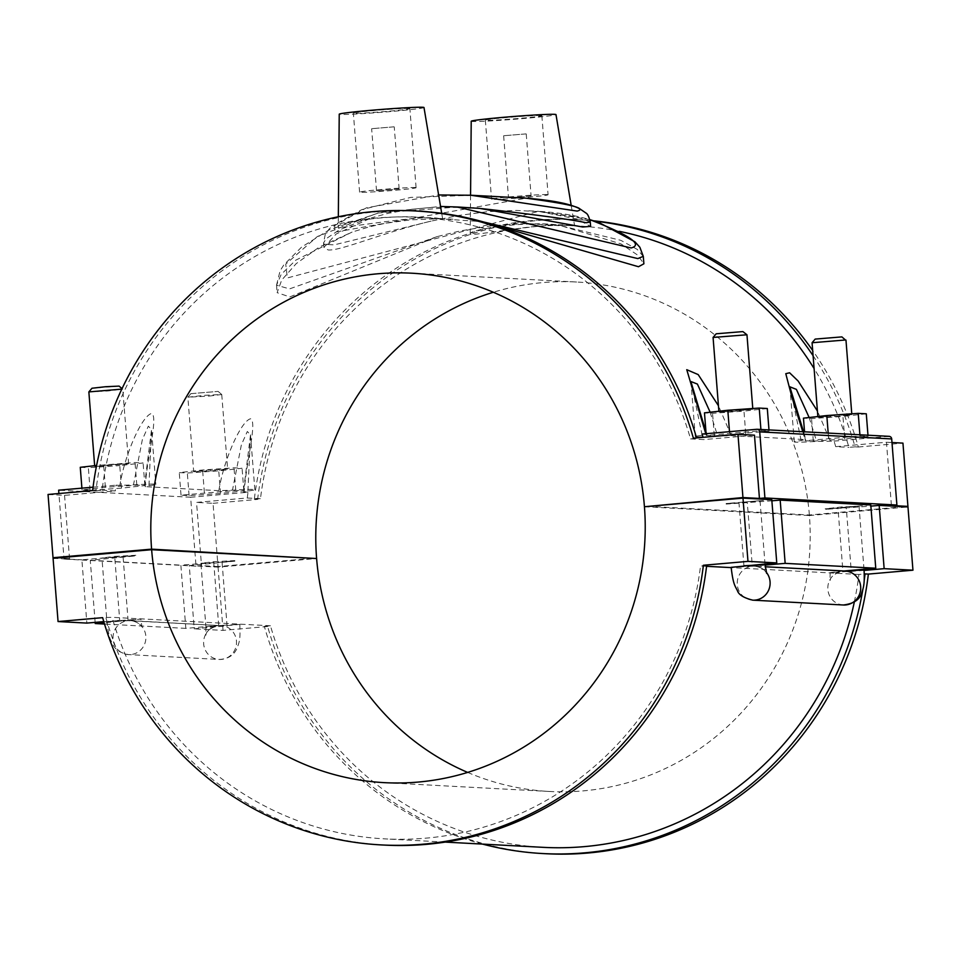 <?xml version="1.0" encoding="UTF-8"?>
<svg xmlns="http://www.w3.org/2000/svg" width="961" height="961" viewBox="0 0 961 961"><rect width="100%" height="100%" fill="white"/><g stroke="black" fill="none" stroke-linecap="round" stroke-linejoin="round"><path stroke-width="0.72" stroke-dasharray="4.8 3.6" d="M431.129 221.114L334.176 244.863L324.265 244.334L323.545 243.061L325.971 238.833L338.993 230.099L362.249 220.598L371.246 217.907L336.158 234.004L323.881 247.385L328.169 249.968C340.759 251.061 381.841 232.886 431.129 221.102L458.325 215.492L488.116 211.624L516.417 210.435L539.746 211.636M590.246 222.039L576.768 216.766L539.758 211.636M471.695 195.275L410.671 197.413L361.732 209.666L334.716 224.73L334.872 232.19L526.111 198.194M466.614 207.468L432.006 207.396L409.53 209.486L388.064 213.342L371.246 217.895M437.123 236.61L289.513 288.901L276.528 285.189L281.165 274.426L295.748 260.179L352.086 232.069L319.4 246.977L296.18 263.662L281.705 280.071L277.116 292.661L289.802 296.925L437.123 236.61L460.139 230.94L492.681 225.583L527.373 223.553L561.152 225.799L620.974 243.878L637.623 255.073L643.882 263.794M643.305 256.443L637.275 249.404L620.854 240.346L561.152 225.799M457.868 206.999L377.841 213.018L317.358 236.526L285.717 264.143L287.399 277.933L538.556 211.324C558.209 212.525 575.315 215.3 589.85 219.661M485.425 222.496L476.115 221.246L483.876 222.051M476.115 221.246L439.561 218.772L410.731 219.829L385.001 223.348L369.601 226.772L352.098 232.069M539.77 211.624L576.708 218.976L590.619 226.388M813.078 355.702A317.43 307.604 93.1 0 1 855.062 446.829L858.353 447.009A317.43 307.604 -86.9 0 0 812.658 350.453M593.838 220.838A317.43 307.604 -86.9 0 0 579.939 219.769A317.43 307.604 -86.9 0 0 257.62 499.408L254.329 499.227A317.43 307.604 93.1 0 1 576.648 219.589A317.43 307.604 93.1 0 1 594.703 221.102M855.062 446.829L848.923 447.37A311.208 301.562 -86.9 0 0 814.087 368.543M619.473 231.361A311.208 301.562 -86.9 0 0 576.312 225.811A311.208 301.562 -86.9 0 0 260.467 498.699L254.329 499.227M482.542 844.094A317.43 307.604 93.1 0 1 264.323 626.308L267.626 626.488A317.43 307.604 -86.9 0 0 546.04 853.728M864.179 580.72A317.43 307.604 93.1 0 1 862.858 589.405M264.323 626.308L270.461 625.779A311.208 301.562 -86.9 0 0 543.073 847.338M854.329 601.982A311.208 301.562 -86.9 0 0 858.918 574.45L864.275 573.981M702.095 434.06L705.927 434.264L702.179 435.285A42.512 1.429 175.5 0 0 695.283 436.618A42.512 1.429 175.5 0 0 717.639 436.114L731.249 435.621L804.91 439.561L801.174 440.582A42.512 1.429 175.5 0 0 794.266 441.904A42.512 1.429 175.5 0 0 816.622 441.411L834.076 441.123A311.208 301.562 93.1 0 1 835.722 446.661L848.923 447.37M835.722 446.661L886.45 442.24L891.424 505.498M891.988 442.528L886.45 442.24M858.353 447.009L902.944 443.117M270.461 625.779L112.077 617.31L102.647 617.659M103.788 621.623L140.859 619.124L104.124 622.764M213.714 562.269L218.7 625.527L205.942 627.077L205.798 635.005C206.243 636.41 203.96 629.563 218.7 625.527A17.01 16.481 -86.9 0 0 219.096 659.45A17.01 16.481 -86.9 0 0 236.49 643.365A17.01 16.481 -86.9 0 0 218.7 625.527L239.842 624.41L194.23 628.842L189.257 565.585L234.868 561.152L180.86 565.128L185.845 628.386L218.7 625.527L128.101 620.674L106.947 621.791L119.705 620.229L114.731 556.972L81.877 559.831L86.85 623.088M267.626 626.488L223.036 630.38L194.23 628.842M696.545 437.904A317.43 307.604 93.1 0 1 696.677 438.36L693.374 438.18M92.64 490.578L95.944 490.759A317.43 307.604 93.1 0 1 418.263 211.12M95.944 490.759L102.082 490.23A311.208 301.562 93.1 0 1 417.927 217.33A311.208 301.562 93.1 0 1 690.539 438.901L696.677 438.36M384.352 845.079A317.43 307.604 93.1 0 1 105.938 617.839M706.671 565.44L700.533 565.981A311.208 301.562 93.1 0 1 384.688 838.869A311.208 301.562 93.1 0 1 112.077 617.31M102.082 490.23L115.284 490.927L64.543 495.359L48.05 494.471M247.265 497.99A311.208 301.562 93.1 0 1 248.022 492.236L190.614 497.245L196.032 566.149L201.51 565.669L196.537 502.411L247.265 497.99L260.467 498.699M248.022 492.236L243.385 491.876M218.856 490.675C223.637 460.211 240.863 421.014 250.605 418.756C257.392 421.903 246.196 461.436 244.19 492.032L247.926 491.011A42.512 1.429 175.5 0 0 254.833 489.678A42.512 1.429 175.5 0 0 232.478 490.182L218.856 490.675L144.39 486.59L151.526 429.579L148.33 426.155L142.372 439.573L133.483 484.885L119.873 485.377C124.63 454.949 141.868 415.705 151.622 413.458C158.409 416.594 147.201 456.139 145.195 486.734L148.943 485.713A42.512 1.429 175.5 0 0 155.838 484.392A42.512 1.429 175.5 0 0 133.483 484.885M119.873 485.377L116.029 485.173A311.208 301.562 -86.9 0 0 115.284 490.927M690.539 438.901L703.728 439.597A311.208 301.562 -86.9 0 0 703.08 437.339M731.249 435.621L718.432 405.71M705.782 433.735L706.731 434.408M830.244 440.907L817.427 411.008M802.795 431.729L804.91 439.561L805.714 439.706M573.032 225.799L555.53 224.694C524.298 221.054 468.031 229.607 470.241 234.028C466.914 237.235 552.647 221.282 570.69 225.511L573.032 225.799M441.039 218.736L423.549 217.642C392.316 213.991 336.05 222.544 338.248 226.976C334.921 230.172 420.666 214.219 438.709 218.447L441.039 218.736M864.083 570.414L830.148 572.636L842.905 571.074L837.932 507.816L825.163 509.378L870.87 506.123M765.1 565.116L752.307 566.233L844.022 570.978M752.727 600.157A17.01 16.481 93.1 0 1 752.307 566.233L731.153 567.338M858.918 574.45L731.177 567.615M706.575 566.305L700.533 565.981M93.061 487.179L116.029 485.173M64.543 495.359L69.528 558.617L64.051 559.086L58.897 493.534M190.614 497.245L58.633 490.182M121.53 488.152L90.118 490.326L82.045 489.894L105.386 487.287L136.798 485.125L144.871 485.557L121.53 488.152L119.753 465.568L143.093 462.962L135.02 462.529L96.593 465.484M220.513 493.449L189.101 495.624L181.028 495.191L235.781 490.41L243.854 490.843L220.513 493.449L218.736 470.854L242.076 468.259L234.004 467.827L202.591 469.989L179.251 472.596L187.323 473.028L218.736 470.854M196.032 566.149L64.051 559.086M247.926 491.011L250.509 434.852L247.313 431.477L241.367 444.859L232.478 490.182M69.528 558.617L57.071 557.945M312.577 558.305L218.015 566.558L213.03 503.3L196.537 502.411M218.015 566.558L201.51 565.669M148.943 485.713L151.526 429.579L155.838 484.392M136.798 485.125L135.02 462.529M105.386 487.287L103.608 464.704M144.871 485.557L143.093 462.962M235.781 490.41L234.004 467.827M204.369 492.585L202.591 469.989M243.854 490.843L242.076 468.259M889.117 436.342A2.835 2.751 -86.9 0 0 888.745 436.354L756.763 429.291M834.076 441.123L888.745 436.354M769.076 431.105L714.323 435.886L706.251 435.453L761.004 430.672L769.076 431.105L768.98 429.915M868.071 436.402L844.731 439.009L813.318 441.171L805.246 440.739L859.999 435.97L868.071 436.402L867.975 435.213M754.469 435.177L703.728 439.597M702.179 435.285L690.947 381.541M710.155 412.221L717.639 436.114M729.591 432.846L729.495 431.669M706.251 435.453L705.939 431.537M761.004 430.672L760.908 429.483M828.586 438.144L828.19 433.087M805.246 440.739L804.537 431.825M859.999 435.97L859.903 434.78M393.902 126.84L371.643 128.69L393.902 126.84M398.791 188.969L376.532 190.819L398.791 188.969M415.212 187.539A28.337 0.949 -4.5 0 1 416.089 187.707A28.337 0.949 -4.5 0 1 387.908 190.879A28.337 0.949 -4.5 0 1 359.582 192.152A28.337 0.949 -4.5 0 1 384.28 189.257A28.337 0.949 -4.5 0 1 415.212 187.539M408.99 108.461A28.337 0.949 175.5 0 0 378.057 110.191A28.337 0.949 175.5 0 0 353.36 113.074A28.337 0.949 175.5 0 0 381.685 111.8A28.337 0.949 175.5 0 0 409.866 108.629A28.337 0.949 175.5 0 0 408.99 108.461M423.993 107.512A42.512 1.429 -4.5 0 1 387.019 111.848A42.512 1.429 -4.5 0 1 340.542 114.431A42.512 1.429 -4.5 0 1 339.233 114.191M525.883 133.903L503.636 135.741L525.883 133.903M530.772 196.032L508.525 197.87L530.772 196.032M547.205 194.59A28.337 0.949 175.5 0 0 516.261 196.32A28.337 0.949 175.5 0 0 491.564 199.203A28.337 0.949 175.5 0 0 519.901 197.93A28.337 0.949 175.5 0 0 548.082 194.759A28.337 0.949 175.5 0 0 547.205 194.59M540.983 115.524A28.337 0.949 175.5 0 0 510.039 117.242A28.337 0.949 175.5 0 0 485.341 120.137A28.337 0.949 175.5 0 0 513.679 118.864A28.337 0.949 175.5 0 0 541.86 115.692A28.337 0.949 175.5 0 0 540.983 115.524M471.214 121.242A42.512 1.429 175.5 0 0 472.536 121.494A42.512 1.429 175.5 0 0 519 118.9A42.512 1.429 175.5 0 0 555.987 114.575M90.118 490.326L88.34 467.731L119.753 465.568M82.045 489.894L81.901 488.152M80.268 467.31L88.34 467.731M95.247 466.565L111.632 464.559L128.63 463.803L95.247 466.565M189.101 495.624L187.323 473.028M181.028 495.191L179.251 472.596M214.856 470.65L193.714 471.755L210.627 469.857L227.625 469.088L214.856 470.65M208.993 396.1L221.739 394.515L204.753 395.307L187.851 397.205L208.993 396.1M213.678 561.704L234.82 560.587L217.907 562.497L200.909 563.254L213.678 561.704M222.111 562.714L227.084 625.971L212.513 627.016L205.942 627.077L200.909 563.254M88.856 391.908L107.944 390.983L121.807 389.133M114.683 556.407L135.837 555.29L118.924 557.2L101.926 557.969L114.683 556.407M95.151 622.368L90.262 560.287L135.873 555.866L114.731 556.972M123.116 557.416L128.101 620.674A17.01 16.481 -86.9 0 0 128.522 654.597A17.01 16.481 -86.9 0 0 145.88 638.5A17.01 16.481 -86.9 0 0 128.101 620.674M191.395 393.626L218.087 391.403L191.395 393.626M119.092 386.106L91.992 388.244M185.845 628.386L104.509 624.037M189.257 565.585L218.051 567.122L316.613 558.521M223.036 630.38L218.051 567.122M90.262 560.287L180.86 565.128M53.071 558.293L81.877 559.831M801.162 440.582L789.942 386.839M809.15 417.518L816.622 441.411M745.736 433.711L743.958 411.116L712.545 413.29L704.473 412.858M767.298 408.509L743.958 411.116M714.323 435.886L712.545 413.29M752.319 409.254L735.934 411.248L718.936 412.017L752.319 409.254M844.731 439.009L842.953 416.413L811.54 418.588L803.468 418.155M866.293 413.807L842.953 416.413M813.318 441.171L811.54 418.588M839.073 416.209L817.919 417.314L834.833 415.416L851.83 414.647L839.073 416.209M845.968 340.086L812.057 342.765M815.18 339.089L842.292 336.951M716.197 333.791L743.309 331.665M746.973 334.8L713.062 337.467M846.269 507.696L825.127 508.813L842.028 506.903L859.026 506.147L846.269 507.696M864.059 569.969L851.29 571.519L846.317 508.261M747.286 502.411L726.132 503.516L759.514 500.753L747.286 502.411M743.922 565.777L738.937 502.519L726.18 504.081L771.887 500.825M765.064 564.672L752.307 566.233L747.322 502.975M771.791 499.66L738.937 502.519M870.786 504.957L837.932 507.816M467.659 772.416A255.085 247.181 -86.9 0 0 549.368 791.468A255.085 247.181 -86.9 0 0 809.414 515.54L907.977 506.94M644.435 506.711L809.414 515.54M903.929 506.723L809.366 514.976L648.423 506.363M213.03 503.3L257.62 499.408M809.366 514.976A255.085 247.181 -86.9 0 0 576.612 282.017A255.085 247.181 -86.9 0 0 493.341 292.252M843.302 604.998A17.01 16.481 93.1 0 1 842.905 571.074L844.034 570.978M830.148 572.636L830.016 580.564C830.448 581.97 828.166 575.11 842.905 571.074A17.01 16.481 93.1 0 1 845.151 571.038M752.307 566.233A17.01 16.481 93.1 0 1 766.289 572.227M323.881 247.385L323.545 243.049L325.202 234.58L329.623 228.394L366.393 207.828L438.636 194.963M276.528 285.213L280.083 270.834L283.771 264.984L301.622 247.073L329.106 229.907L379.523 212.609L440.558 206.471M589.838 219.637L538.184 211.3M276.528 285.189L277.116 292.661M528.946 210.807L538.556 211.324M576.648 219.589L579.939 219.769M576.312 225.811L570.69 225.499M555.53 224.694L541.271 223.937M452.967 219.204L438.709 218.447M423.549 217.63L417.927 217.33M445.219 842.1L384.688 838.869M250.509 434.852L254.833 489.678M250.509 434.889L243.409 491.876M695.283 436.618L690.971 381.781M706.515 433.675L706.707 434.408M399.139 189.041L394.25 126.912M376.532 190.819L371.643 128.69M416.089 187.707L409.866 108.629M359.582 192.152L353.36 113.074M338.332 216.754L338.236 226.976M441.7 213.306L442.625 218.772M503.636 135.741L508.525 197.87M526.232 133.963L531.121 196.092M485.341 120.137L491.564 199.203M541.86 115.692L548.082 194.759M470.566 195.215L470.229 234.028M571.206 205.51L574.606 225.835M190.975 393.529L187.851 397.181L193.714 471.755M221.751 394.539L227.625 469.088M128.63 463.803L122.768 389.241M94.719 466.469L94.658 465.701M239.842 624.41C240.262 638.849 240.118 640.531 236.574 649.192C233.391 655.702 227.565 659.114 219.12 659.45L128.522 654.597C113.939 651.762 113.122 644.363 110.779 640.218C109.458 638.02 108.185 631.882 106.947 621.791L101.926 557.969M218.087 391.403L221.739 394.515M122.047 388.628L122.756 389.229M218.7 625.527L130.336 620.638C135.813 621.335 139.693 623.437 141.964 626.944L140.859 619.124M803.552 431.765L805.69 439.706M794.266 441.904L789.954 387.079M851.83 414.647L851.77 413.819M817.919 417.314L817.859 416.545M718.876 411.248L718.936 412.017M752.775 408.533L752.835 409.35M863.999 569.236L859.026 506.147M760.043 500.849L765.004 563.939M766.65 573.345L766.169 572.504C763.899 568.984 760.019 566.882 754.541 566.197L765.268 566.762M549.368 791.468L384.388 782.65M576.612 282.017L411.632 273.2"/><path stroke-width="1.44" d="M590.27 222.039L590.619 226.388L582.75 227.012L479.887 208.417C534.34 214.519 569.801 219.288 586.258 222.736L590.246 222.051C589.081 216.958 587.688 213.979 586.066 213.09L579.915 208.897C570.245 203.744 552.179 200.176 525.739 198.17M471.695 195.275L526.111 198.182C570.317 204.104 587.339 208.405 577.177 211.084L470.782 195.227M479.887 208.417L457.868 206.999M483.876 222.051L637.852 258.593L643.293 256.335L639.858 247.253L634.897 241.764L599.003 222.532L589.838 219.637M589.85 219.661C629.599 235.145 643.365 244.574 631.161 247.962L457.016 206.963M812.658 350.453A317.43 307.604 -86.9 0 0 593.838 220.838M594.703 221.102A317.43 307.604 93.1 0 1 813.078 355.702M814.087 368.543A311.208 301.562 -86.9 0 0 619.473 231.361M862.858 589.405A317.43 307.604 93.1 0 1 542.737 853.548L546.04 853.728A317.43 307.604 -86.9 0 0 868.36 574.089L865.056 573.909A317.43 307.604 93.1 0 1 864.179 580.72M542.737 853.548A317.43 307.604 93.1 0 1 482.542 844.094M864.275 573.981L865.056 573.909M445.219 842.1L543.073 847.338A311.208 301.562 -86.9 0 0 854.329 601.982M703.08 437.339A311.208 301.562 -86.9 0 0 702.095 434.06L756.763 429.291A2.835 2.751 93.1 0 1 759.719 431.873L891.7 438.937L896.901 505.018L891.424 505.498L907.929 506.375L902.944 443.117L891.988 442.528M103.788 621.623L86.85 623.088L58.056 621.551L102.647 617.659A317.43 307.604 -86.9 0 0 381.061 844.911A317.43 307.604 -86.9 0 0 703.38 565.26L706.671 565.44A317.43 307.604 93.1 0 1 384.352 845.079L381.061 844.911M648.423 506.363L742.949 497.558L759.442 498.435L754.469 435.177L737.964 434.3L693.374 438.18A317.43 307.604 -86.9 0 0 414.96 210.939A317.43 307.604 -86.9 0 0 92.64 490.578L48.05 494.471L53.023 557.728L151.586 549.139L312.577 558.305M414.96 210.939L418.263 211.12A317.43 307.604 93.1 0 1 696.545 437.904M718.432 405.71L698.191 374.586L686.755 369.685L705.782 433.735M817.427 411.008L798.123 381L789.594 372.784L785.786 373.685L791.948 397.241L802.795 431.729M643.305 256.443L643.882 263.794L638.5 266.726L485.425 222.496M870.87 506.123L879.171 505.402L907.977 506.94L912.95 570.197L868.36 574.089M912.95 570.197L884.144 568.66L864.083 570.414M766.289 572.227A17.01 16.481 93.1 0 1 752.727 600.157C743.778 597.91 738.673 594.751 737.423 590.667C734.648 585.297 733.063 583.543 731.153 567.338L776.764 562.918L747.97 561.38L742.985 498.122L644.435 506.711A255.085 247.181 93.1 0 1 384.388 782.65A255.085 247.181 93.1 0 1 151.634 549.704L53.071 558.293L58.056 621.551M703.38 565.26L747.97 561.38M731.177 567.615L706.575 566.305M58.897 493.534L58.633 490.182L93.061 487.179M57.071 557.945L53.023 557.728M891.7 438.937A2.835 2.751 -86.9 0 0 889.117 436.342L757.136 429.279M896.901 505.018L764.92 497.954L759.719 431.873M759.442 498.435L764.92 497.954M742.949 497.558L737.964 434.3M690.947 381.541L697.398 384.076L710.155 412.221M729.495 431.669L727.813 410.251L759.226 408.077L767.298 408.509L768.98 429.915M705.939 431.537L704.473 412.858L727.813 410.251M760.908 429.483L759.226 408.077M828.19 433.087L826.808 415.548L858.221 413.374L866.293 413.807L867.975 435.213M804.537 431.825L803.468 418.155L826.808 415.548M859.903 434.78L858.221 413.374M338.332 216.754L339.233 114.191A42.512 1.429 -4.5 0 1 376.34 109.854A42.512 1.429 -4.5 0 1 422.684 107.272A42.512 1.429 -4.5 0 1 423.993 107.512L441.7 213.306M571.206 205.51L555.987 114.575A42.512 1.429 175.5 0 0 554.665 114.335A42.512 1.429 175.5 0 0 508.321 116.906A42.512 1.429 175.5 0 0 471.214 121.242L470.566 195.215M81.901 488.152L80.268 467.31L96.593 465.484M121.807 389.133L88.856 391.908L94.658 465.701M88.868 391.896L91.992 388.244L105.506 386.73L119.092 386.106L122.047 388.628M104.124 622.764L95.247 623.545L95.151 622.368M104.509 624.037L95.247 623.545M789.942 386.839L796.381 389.373L809.15 417.518M845.44 339.99L841.884 336.891L815.18 339.089L812.069 342.741L845.44 339.99M817.859 416.545L812.069 342.741M746.961 334.776L742.889 331.593L716.197 333.791L713.074 337.443L746.961 334.776L752.775 408.533M718.876 411.248L713.074 337.443M776.764 562.918L771.791 499.66L742.985 498.122M771.887 500.825L780.176 500.104L785.161 563.362L765.1 565.116M879.171 505.402L884.144 568.66M844.022 570.978L875.759 568.215L870.786 504.957L780.176 500.104M875.759 568.215L785.161 563.362M467.659 772.416A255.085 247.181 -86.9 0 1 316.613 558.521L151.634 549.704M907.929 506.375L903.929 506.723M493.341 292.252A255.085 247.181 -86.9 0 0 316.565 557.957M151.586 549.139A255.085 247.181 93.1 0 1 411.632 273.2A255.085 247.181 93.1 0 1 644.387 506.147M844.034 570.978L864.059 569.969L863.999 569.236M765.004 563.939L765.064 564.672L743.922 565.777M842.905 571.074L845.151 571.038A17.01 16.481 93.1 0 1 860.696 588.913A17.01 16.481 93.1 0 1 843.302 604.998M438.636 194.963L471.13 195.251M440.558 206.471L457.508 206.987M690.971 381.805L706.707 434.408M789.954 387.103L803.552 431.765M851.77 413.819L845.968 340.086M864.059 569.969C864.708 584.156 863.663 586.919 861.801 592.565C859.915 599.58 853.764 603.736 843.326 604.998L752.727 600.157M765.268 566.762L845.151 571.038M765.064 564.672L766.65 573.345"/></g></svg>
